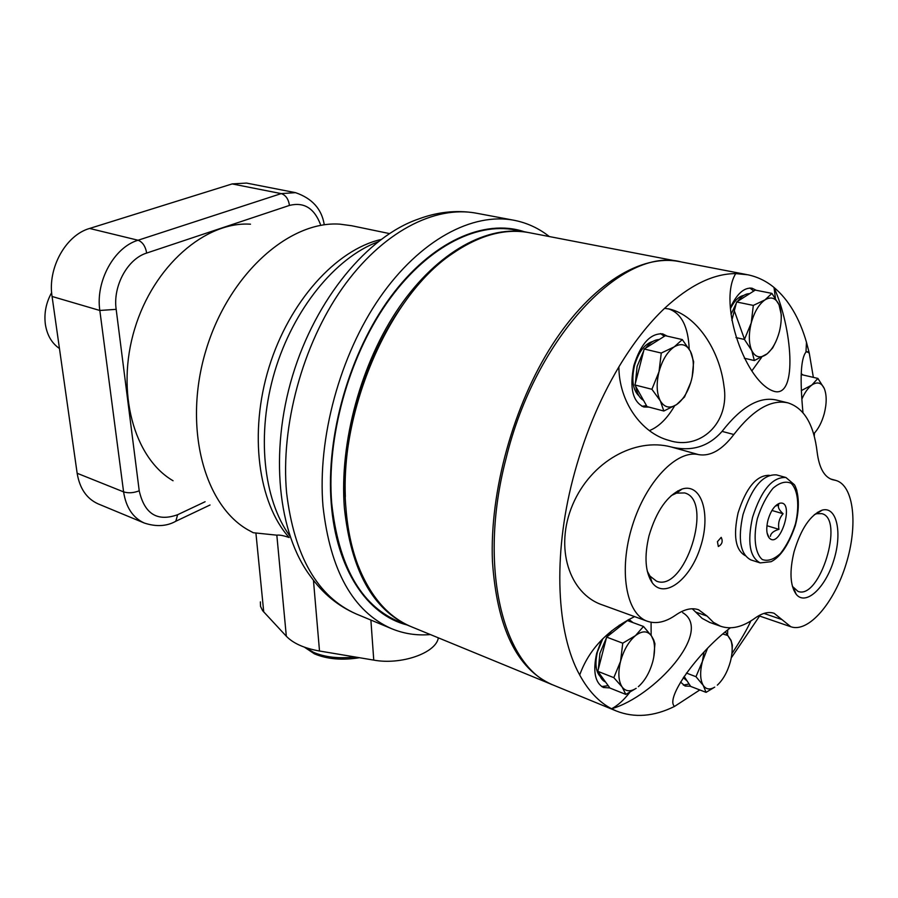 <?xml version="1.0" encoding="UTF-8"?>
<svg xmlns="http://www.w3.org/2000/svg" width="898" height="898" viewBox="0 0 898 898"><rect width="100%" height="100%" fill="white"/><g stroke="black" fill="none" stroke-linecap="round" stroke-linejoin="round"><path stroke-width="1.35" d="M682.312 339.59L665.306 335.706L644.192 349.008L634.931 384.973L647.02 406.592L663.835 411.015L660.322 400.856L651.914 389.283L659.009 371.772L661.265 353.049L674.286 346.83L682.312 339.59L690.427 351.32L693.649 361.782L692.167 376.992M643.496 626.456L627.433 620.574L606.644 637.109L597.787 671.311L609.933 688.048L625.827 694.423L622.134 687.004L613.817 677.653L620.563 661.321L622.752 643.192L635.481 635.627L643.496 626.456L651.533 636.009L653.654 639.814L654.934 643.754L653.766 657.111M684.119 676.407L690.685 686.42L706.075 692.358L703.246 685.421L695.972 676.699L702.382 661.489L704.032 652.015M801.297 390.619L811.792 385.074L817.898 378.428L801.981 374.735L801.128 375.353M775.771 341.812L772.639 347.997L767.251 353.767L754.342 360.547L751.783 350.602L744.442 339.455L751.244 322.954L753.321 305.41L765.04 299.842L771.898 293.388L755.274 290.088L736.629 301.975L731.859 320.283M709.734 622.415L702.079 618.329L695.726 612.099L707.085 616.084L713.382 622.325L720.544 626.232C731.152 629.812 742.635 627.107 754.994 618.15C762.144 613.02 768.542 611.403 774.166 613.312L790.824 626.748C808.514 633.068 834.309 602.839 846.107 563.966C858.196 525.184 853.931 485.459 835.87 480.419L832.457 479.678C824.229 477.029 819.133 467.869 817.158 452.199C813.88 424.496 804.148 408.051 787.95 402.865C771.079 399.139 753.04 409.679 733.846 434.509C722.183 449.864 710.475 456.577 698.711 454.646C676.946 449.348 645.875 481.597 632.293 525.925C618.441 570.163 626.018 613.873 647.177 621.192C655.978 624.256 665.508 622.213 675.756 615.051C684.265 609.192 691.887 607.441 698.644 609.787L707.085 616.084M692.246 608.765L695.726 612.099M602.289 604.893C569.287 593.735 554.234 547.847 572.722 504.553C591.052 461.493 634.998 437.337 671.03 446.935L698.711 454.646M787.445 402.742L776.343 400.025C759.371 396.265 741.277 406.715 722.059 431.388C708.556 446.688 691.55 451.874 671.03 446.935M814.262 436.147L814.475 433.038M813.352 377.373L809.255 353.071L807.504 351.69L805.977 352.072C800.792 358.493 799.781 378.664 802.958 412.552L802.958 412.676M806.73 351.69L809.255 353.071L806.471 342.273C799.478 318.105 788.669 299.831 774.009 287.45C766.162 281.007 757.429 276.786 747.798 274.777L735.72 273.598C717.367 303.232 746.249 384.58 775.041 391.595C797.66 396.22 792.204 328.185 774.009 287.45L775.423 298.259M735.72 273.598C713.304 273.643 689.585 285.227 664.576 308.328C648.367 323.684 633.135 343.204 618.879 366.889C618.958 401.732 641.531 433.184 668.898 440.379C699.868 450.785 730.332 423.138 723.911 385.68C719.556 350.343 696.915 315.703 669.796 309.114L664.576 308.328M618.879 366.889C598.921 400.519 583.565 437.977 572.823 479.274C552.719 556.648 556.58 633.371 579.693 675.004C588.415 690.944 599.045 702.191 611.572 708.758C654.058 696.635 713.865 631.395 682.671 612.627M634.594 616.623C607.07 630.284 588.762 649.748 579.693 675.004M629.689 692.448C623.919 700.002 617.88 705.446 611.572 708.758L616.163 710.924C634.392 718.153 653.856 716.649 674.566 706.4L699.811 689.945M731.915 653.643C741.097 639.623 747.405 628.723 750.84 620.956M730.343 627.814C696.725 653.306 664.879 698.835 674.566 706.4M731.264 657.897L759.585 616.028M746.676 274.564L681.47 262.003C623.414 245.816 535.578 336.346 506.001 458.721C477.568 567.177 503.116 667.079 553.718 685.264L554.638 685.634M769.317 475.323C756.554 475.121 746.137 487.67 738.066 512.96C733.094 535.848 735.484 550.081 745.25 555.671M796.874 490.555L795.404 486.615M717.435 541.674L718.333 546.5C722.127 544.39 723.092 541.337 721.206 537.363L717.435 541.674M648.996 535.825C644.147 556.457 645.213 572.071 652.184 582.679C664.419 599.64 690.45 579.502 700.519 546.882C711.16 514.453 701.697 482.675 682.053 489.04C667.517 495.023 656.494 510.625 648.996 535.825M794.057 551.754C789.364 571.375 790.072 585.552 796.2 594.296C805.775 606.307 825.52 587.797 833.849 560.06C842.549 532.458 836.7 505.843 822.108 510.154C810.31 514.924 800.96 528.787 794.057 551.754M792.418 586.394L797.952 591.367C819.706 600.358 844.794 518.842 821.872 513.656L816.709 513.712L814.374 514.621M647.278 571.162L649.995 576.112L656.494 581.152C684.725 592.972 714.258 500.22 684.624 492.935L676.475 493.125L671.165 495.651M751.839 370.919L761.684 357.258M756.161 290.256L752.019 288.202C744.083 287.338 736.888 293.781 730.422 307.52M753.759 291.053L749.886 288.011M743.735 295.42C738.841 296.374 734.418 300.729 730.489 308.508M649.377 430.625C658.717 426.887 667.124 418.636 674.6 405.862M689.193 349.075C688.261 326.614 681.38 313.211 668.583 308.867M667.225 336.144L662.679 333.865C650.388 333.147 640.779 343.721 633.853 365.576C629.386 387.958 632.686 401.765 643.754 406.974L649.03 407.12M641.89 406.266L646.504 405.683M664.352 336.312L660.49 333.573M652.925 341.408C644.719 343.766 638.557 351.881 634.448 365.755C631.339 379.966 632.854 390.024 638.983 395.917M651.14 635.425L651.084 622.258M601.66 639.859L596.676 653.295C592.759 671.3 594.992 682.705 603.366 687.498L609.832 687.913M633.011 622.617L628.914 619.407M601.615 686.555L608.227 685.69M629.172 621.214L627.971 619.923M602.783 638.725L597.451 651.847C594.79 663.409 595.733 671.648 600.291 676.564M727.56 634.628L727.706 629.992M680.572 682.031L685.051 686.027L690.573 686.24M683.356 685.107L689.103 684.007M803.138 375.005L801.184 373.669M749.65 293.68C745.609 293.579 741.591 296.138 737.595 301.358M736.304 303.221L731.017 314.345M643.709 350.86L637.097 366.395L635.402 383.154M635.762 386.443C636.929 393.492 639.533 398.14 643.552 400.385M659.188 339.556C654.597 339.646 650.085 342.486 645.673 348.076M606.498 637.647L599.898 653.329L598.382 669.021M599.067 673.062C600.279 677.709 602.435 680.695 605.521 682.02L605.578 682.042M622.763 624.29L619.261 625.199M611.74 630.733L607.048 636.794M683.288 677.676L687.105 680.953M771.898 293.388L779.015 304.736L781.316 314.872L781.226 318.79M744.341 358.235L754.342 360.547M735.967 337.569L744.442 339.455M736.629 301.975L753.321 305.41M751.244 322.954C748.539 334.168 748.719 343.384 751.783 350.602C755.196 357.157 759.899 358.538 765.882 354.755L767.307 353.677C772.628 348.929 776.624 341.678 779.307 331.946C781.967 321.102 781.866 312.033 779.015 304.736L778.993 304.68C775.749 297.923 771.101 296.306 765.04 299.842C758.956 304.153 754.365 311.853 751.244 322.954M817.898 378.428L824.252 388.452C821.401 382.559 817.247 381.426 811.792 385.074C807.976 387.958 804.642 392.695 801.802 399.284M725.393 631.945L731.051 640.319L732.364 645.09L732.083 651.656M707.467 648.479L702.382 661.489C699.823 671.996 700.114 679.977 703.246 685.421C706.064 689.451 709.88 690.023 714.718 687.127L706.075 692.358M686.431 673.073L695.972 676.699M638.332 686.689C644.955 680.763 649.782 672.333 652.824 661.388C654.833 653.43 655.091 646.549 653.587 640.734L651.533 636.009C647.615 630.643 642.261 630.519 635.481 635.627C628.701 641.464 623.728 650.029 620.563 661.321C617.869 672.613 618.396 681.167 622.134 687.004C625.67 691.539 630.351 691.976 636.177 688.317L625.827 694.423M597.787 671.311L613.817 677.653M606.644 637.109L622.752 643.192M690.798 382.368L684.523 396.983L676.632 404.571L663.835 411.015M634.931 384.973L651.914 389.283M644.192 349.008L661.265 353.049M813.644 433.902C818.303 429.143 821.838 422.363 824.274 413.551C826.8 403.393 826.8 395.053 824.297 388.553M717.334 685.152C723.204 679.629 727.56 671.76 730.422 661.545C732.521 653.261 732.734 646.336 731.051 640.745L727.75 635.481L722.946 634.044M659.009 371.772C656.18 383.704 656.618 393.403 660.322 400.856C664.419 407.591 669.852 408.826 676.632 404.571L678.652 403.011C684.444 397.735 688.721 390.058 691.471 379.977C693.952 369.875 693.952 361.131 691.471 353.722L690.427 351.32C686.543 344.349 681.167 342.856 674.286 346.83C667.394 351.646 662.309 359.952 659.009 371.772M785.784 477.467L776.501 474.885C762.952 474.077 751.794 487.322 743.005 514.621C737.685 539.204 740.3 554.302 750.84 559.914L751.02 559.97M767.981 520.11C766.05 528.204 766.432 534.108 769.115 537.823C780.126 550.317 795.561 499.176 779.531 503.307C774.592 505.271 770.731 510.872 767.981 520.11M779.531 503.307L775.378 506.124L778.667 504.945C777.646 507.146 779.116 510.075 783.09 513.746C779.228 518.213 777.859 523.411 778.97 529.337C773.672 530.886 770.81 533.21 770.394 536.331M771.954 510.468L783.09 513.746M766.937 525.712L778.97 529.337M402.439 305.376C365.318 357.168 342.677 433.027 345.326 496.628M678.417 261.419L529.977 232.829C505.361 227.924 479.263 235.029 451.672 254.145C387.622 297.328 337.266 416.178 345.954 508.369C347.605 529.382 351.578 548.251 357.864 564.965C370.212 596.339 387.97 616.892 411.116 626.647L412.07 627.04M679.943 261.711L679.573 261.644C641.587 253.786 591.816 283.645 552.607 344.327C513.476 404.987 489.545 491.61 492.441 561.306C496.976 627.837 516.81 668.909 551.944 684.534L553.291 685.073M744.655 339.713L734.62 311.651M528.552 232.56L528.338 232.515C488.456 224.365 437.943 251.238 399.498 306.835C361.131 362.422 339.276 442.411 344.361 507.797C351.006 570.297 372.749 609.708 409.578 626.018L410.824 626.523M527.126 232.279L515.329 230.011C475.323 221.84 424.765 248.465 386.409 303.636C348.132 358.796 326.445 438.213 331.699 503.217C338.512 565.37 360.39 604.623 397.331 620.978L398.297 621.371M51.646 292.625C46.034 302.738 43.946 313.323 45.371 324.403C47.123 335.257 51.815 343.283 59.448 348.491M295.173 192.587L246.49 183.069L232.155 183.922L89.598 228.451C65.835 235.119 47.448 268.098 52.073 296.475L77.149 473.268C79.686 488.49 86.668 498.693 98.107 503.868L98.41 504.002M250.497 224.197C205.474 221.155 153.502 265.999 134.678 328.926C115.539 391.752 133.959 458.092 173.067 480.756M389.384 233.559L351.646 225.735L339.927 224.163C289.223 220.425 228.687 274.305 206.024 350.085C182.99 425.753 203.52 504.429 247.713 529.719L253.27 532.727L276.831 535.174C279.446 534.781 283.555 535.567 289.145 537.543C258.164 503.037 248.69 433.117 269.007 367.338C289.235 301.515 336.155 249.779 380.853 239.542M549.329 236.556C538.912 228.35 527.306 222.951 514.498 220.358C472.718 212.007 419.916 239.856 379.854 297.552C339.893 355.238 317.331 438.28 322.977 506.102C330.195 570.634 352.97 611.448 391.304 628.555C403.741 633.752 416.773 635.75 430.378 634.56M524.252 231.729C484.314 218.349 431.433 241.641 390.439 297.159C349.524 352.633 325.716 435.755 331.227 503.452C336.234 569.197 367.361 614.939 406.772 624.862M438.37 637.849L438.246 638.343C435.339 653.261 400.89 665.171 373.759 660.109L319.508 651.016C304.242 648.3 293.175 643.372 286.327 636.233L262.62 610.674L260.532 606.397L260.375 601.885M763.917 613.424L782.012 619.598M722.059 431.388L733.846 434.509M831.166 479.24L834.04 480.026M752.513 517.472C747.158 542.145 749.718 557.288 760.191 562.9L771.135 561.699C775.513 559.375 785.806 553.022 795.269 525.712C801.05 504.328 797.379 489.578 794.449 484.763L785.963 477.523C772.482 476.737 761.324 490.061 752.513 517.472M757.351 518.651C753.085 537.296 755.095 553.449 762.279 559.521C767.779 561.519 773.829 559.533 780.407 553.561C786.704 545.58 791.722 535.679 795.46 523.882C799.624 505.956 797.996 489.982 791.16 483.315C785.806 480.845 779.756 482.495 773.021 488.243C766.477 496.246 761.257 506.382 757.351 518.651M377.732 241.932C335.313 257.838 293.343 309.137 274.766 371.435C256.177 433.723 263.181 499.58 289.919 536.095M116.168 309.339L139.224 490.802C133.578 492.98 128.369 493.35 123.587 491.88L99.824 310.472L116.168 309.339C112.733 286.024 127.617 258.815 146.688 253.056L289.459 205.418C303.838 201.848 314.143 208.1 320.361 224.174M77.149 473.268L123.587 491.88C126.012 507.471 132.926 517.865 144.342 523.051L98.107 503.868M139.224 490.802C144.511 513.982 157.307 521.951 177.624 514.722L175.817 521.255L174.571 521.861M205.081 501.746L177.624 514.722M289.459 205.418C288.483 199.053 285.721 195.113 281.197 193.609L138.056 240.237C142.569 241.989 145.442 246.265 146.688 253.056M89.598 228.451L138.056 240.237C114.158 247.242 95.413 281.321 99.824 310.472L52.073 296.475M474.84 212.916C456.027 209.93 437.203 211.984 418.367 219.078C367.686 236.421 315.759 298.787 292.58 375.69C269.344 452.581 278.032 533.513 310.54 576.348C322.73 593.41 337.873 605.903 355.967 613.85L357.101 614.322M476.86 213.286C434.711 204.957 381.886 232.111 342.138 288.516C302.469 344.899 280.468 426.191 286.597 492.845C294.275 556.232 317.398 596.575 355.967 613.85M324.167 224.174C321.551 208.841 311.999 198.335 295.521 192.655L281.197 193.609L232.155 183.922M255.93 533.188L263.743 612.009M276.831 535.174L286.327 636.233M313.447 580.243L319.508 651.016M370.885 620.058L373.759 660.109M305.679 647.604L313.559 652.363C325.121 657.269 338.928 658.806 354.968 656.954M805.977 352.072L806.471 342.273M553.718 685.264L616.163 710.924M709.274 622.258L720.544 626.232M602.289 604.882L647.177 621.192M758.709 615.736L790.824 626.748M830.515 478.96L835.6 480.34M793.641 589.964L794.528 590.255M817.382 512.354L818.347 512.635M793.742 588.325L796.2 594.296M816.709 513.712L822.108 510.154M649.916 578.907L651.061 579.289M677.754 490.892L679.023 491.262M649.995 576.112L652.184 582.679M676.475 493.125L682.053 489.04M668.965 308.946L669.796 309.125M653.587 640.734L653.654 639.814M750.84 559.914L760.191 562.9M767.072 532.862L769.115 537.823M411.116 626.647L551.944 684.534M409.578 626.018L397.331 620.978M210.031 505.002L175.817 521.255C166.714 526.351 156.218 526.946 144.342 523.051M356.102 613.906L391.304 628.555M476.995 213.309L513.229 220.122M438.224 637.782L438.246 638.343M359.447 657.706C342.25 660.49 327.242 659.211 314.412 653.845L304.411 647.166"/></g></svg>
